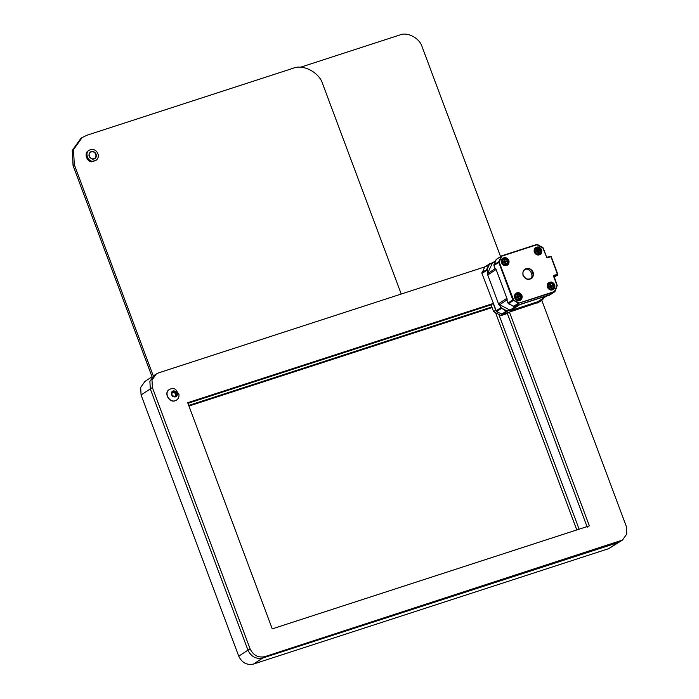<?xml version="1.0" encoding="UTF-8"?>
<svg xmlns="http://www.w3.org/2000/svg" width="699" height="699" viewBox="0 0 699 699"><rect width="100%" height="100%" fill="white"/><g stroke="black" fill="none" stroke-linecap="round" stroke-linejoin="round"><path stroke-width="1.05" d="M187.926 403.34L491.074 304.851L493.171 303.48L187.699 402.72L272.252 628.873L589.353 525.858L509.449 312.138L503.105 314.201L501.008 315.572L507.352 313.51L587.256 527.229M501.008 315.572L493.616 311.632L491.074 304.851M485.237 266.747L158.734 372.82L156.323 373.974L151.989 380.02L152.391 387.561L150.302 388.932L149.892 381.392L154.226 375.346L149.892 381.392L150.302 388.932L247.962 650.14C251.186 656.737 256.114 659.367 262.754 658.012C256.114 659.367 251.186 656.737 247.962 650.14L250.059 648.768C253.283 655.365 258.211 657.995 264.851 656.641L622.425 540.1L626.758 534.053L626.348 526.513L541.769 300.29M264.851 656.641L262.754 658.012L617.916 542.634L620.013 541.262M507.352 313.51L509.449 312.138M152.391 387.561L250.059 648.768M493.171 303.48L495.713 310.26L493.616 311.632M253.527 664.05L608.689 548.671L617.916 542.634L262.754 658.012L253.527 664.05C246.887 665.404 241.959 662.774 238.735 656.178L247.962 650.14L150.302 388.932L141.076 394.97L238.735 656.178M188.94 406.049L492.087 307.56M491.86 306.948L188.713 405.429M495.556 312.671L576.789 529.938M579.113 529.178L498.815 314.401M141.076 394.97L140.665 387.429L144.999 381.383L152.032 376.778M622.425 540.1L608.689 548.671M500.528 256.524L422.1 46.763C419.671 38.139 407.465 31.647 399.907 34.95L300.456 67.261M401.235 294.034L322.711 84.011C319.469 72.513 303.191 63.854 293.108 68.266L86.999 135.222L82.167 137.537L73.5 149.63L74.312 164.711L153.317 376.018M74.312 164.711L73.054 165.532L152.164 377.128M90.59 152.277C87.13 154.007 90.486 160.08 93.858 158.717L94.583 158.367C98.07 155.973 94.33 149.831 90.59 152.277L89.254 153.238M93.159 159.215L94.583 158.367M73.054 165.532L72.242 150.451L80.909 138.358L82.167 137.537M505.858 263.296L505.499 262.335L506.522 261.749L506.233 260.954L505.333 261.251L504.678 260.133L503.935 260.369L504.171 261.627L503.271 261.915L503.568 262.71L504.46 262.413L505.115 263.532L505.858 263.296L504.914 263.54M503.07 262.807L504.757 262.571M504.294 261.33L502.948 262.492M518.964 298.351L518.606 297.39L519.628 296.804L519.331 296.009L518.142 296.14L517.784 295.179L517.042 295.424L517.277 296.682L516.378 296.97L516.675 297.765L517.566 297.468L518.221 298.587L518.964 298.351L518.02 298.595M516.177 297.861L517.863 297.625M517.4 296.385L516.054 297.547M538.623 252.654L538.265 251.692L539.296 251.098L538.999 250.312L537.802 250.443L537.444 249.482L536.701 249.726L536.937 250.976L536.037 251.273L536.334 252.059L537.234 251.771L537.889 252.889L538.623 252.654L537.688 252.898M535.836 252.164L537.531 251.928M537.059 250.688L535.722 251.85M551.729 287.7L551.371 286.739L552.402 286.153L552.105 285.367L550.908 285.498L550.55 284.537L549.807 284.781L550.043 286.031L549.143 286.328L549.44 287.114L550.637 286.983L550.995 287.944L551.729 287.7L550.795 287.953M548.942 287.219L550.637 286.983M550.165 285.742L548.829 286.905M499.235 262.195L498.789 262.387L498.806 261.487L501.594 255.878L536.657 244.484L542.581 247.263L546.688 257.328L542.992 247.979L536.911 244.746L501.847 256.131L499.235 262.195L513.686 300.194L519.348 302.947L554.412 291.553L557.016 285.489L553.521 276.122L557.208 285.472L554.412 291.981L518.475 303.279L512.813 299.897L498.789 262.387L493.931 265.568L495.128 268.774L495.713 268.39L507.238 299.198L506.749 299.871L507.955 303.078L513.616 306.468L550.174 294.585M495.818 268.669L507.238 299.198M499.191 305.017L498.85 304.694L499.54 304.589L509.798 310.033L510.27 310.295L509.685 310.679L510.812 310.505L537.741 301.758L546.871 295.834L518.335 305.105M487.911 273.492L486.722 269.386L488.889 264.353L492.515 262.807L487.325 273.877L498.85 304.694M487.483 273.702L487.43 274.165M509.501 310.505L509.947 310.592M538.178 302.44L502.494 314.401L496.57 311.623L481.934 273.414L484.73 266.904M537.741 301.758L542.337 299.88L537.548 303.008M492.515 262.807L489.326 264.44L487.168 269.473L488.164 272.802M534.254 252.199C533.687 248.652 535.102 246.904 538.527 246.965C541.742 248.486 542.599 250.766 541.087 253.824C538.448 255.851 536.177 255.31 534.254 252.199M501.489 262.841C500.912 259.294 502.336 257.555 505.761 257.608C508.977 259.128 509.824 261.417 508.322 264.467C505.683 266.494 503.402 265.952 501.489 262.841M514.595 297.896C514.018 294.349 515.443 292.61 518.868 292.663C522.083 294.183 522.931 296.472 521.428 299.522C518.789 301.549 516.509 301.007 514.595 297.896M547.361 287.254C546.793 283.707 548.208 281.959 551.633 282.02C554.849 283.541 555.705 285.821 554.193 288.879C551.555 290.906 549.283 290.365 547.361 287.254M507.133 300.352L506.749 299.871M519.348 302.947L514.481 306.555L516.753 305.472M495.128 268.774L495.128 268.25M557.487 274.489L550.978 256.655L557.68 274.052L553.704 276.105L553.896 275.24L557.487 274.489L553.8 276.271M547.684 287.219C548.802 289.473 550.524 290.146 552.848 289.229C556.456 287.481 552.289 280.299 548.864 283.139L547.684 287.219M514.918 297.861C516.028 300.116 517.749 300.788 520.082 299.88C523.691 298.132 519.523 290.95 516.098 293.79L514.918 297.861M501.812 262.807C502.922 265.061 504.643 265.734 506.976 264.825C510.585 263.077 506.417 255.895 502.992 258.735L501.812 262.807M534.578 252.164C535.696 254.419 537.417 255.091 539.742 254.174C543.35 252.426 539.182 245.244 535.757 248.084L534.578 252.164M530.401 278.822C534.77 275.86 529.152 266.642 524.477 269.77M549.615 287.001L550.227 287.324L549.615 287.001L550.349 286.817M549.764 286.074L549.501 286.686L549.764 286.074M549.79 285.262L550.55 284.537M551.371 286.739L550.524 287.228L551.459 286.398L550.052 285.978L550.908 285.498M551.336 286.083L552.105 285.367M551.459 286.398L552.402 286.153M536.509 251.946L537.12 252.269L536.509 251.946L537.243 251.771M536.657 251.028L536.395 251.631L536.657 251.028M536.683 250.207L537.444 249.482M538.265 251.692L537.417 252.173L538.352 251.352L536.946 250.932L537.802 250.443M538.23 251.037L538.999 250.312M538.352 251.352L539.296 251.098M516.849 297.643L517.461 297.966L516.849 297.643L517.583 297.468M516.998 296.726L516.736 297.328L516.998 296.726M517.015 295.904L517.784 295.179M518.606 297.39L517.758 297.87L518.693 297.049L517.286 296.629L518.142 296.14M518.571 296.734L519.331 296.009M518.693 297.049L519.628 296.804M503.743 262.588L504.355 262.911L503.743 262.588M503.892 261.671L503.63 262.274L503.892 261.671M503.909 260.849L504.678 260.133M505.499 262.335L504.652 262.815L505.587 261.994L504.18 261.575L505.036 261.094M505.464 261.679L506.233 260.954M505.587 261.994L506.522 261.749M555.976 275.493L553.809 276.28M556.002 275.572L557.767 275.118L554.08 277.005M557.522 274.48L557.767 275.118M175.397 396.91C180.962 394.559 172.688 387.097 171.325 393.24C171.5 395.905 172.863 397.128 175.397 396.91M176.349 395.809L173.911 396.595L171.84 394.734L172.216 392.078L174.663 391.283L176.725 393.144L176.349 395.809M175.283 400.676L176.55 400.073C178.289 398.919 179.11 397.084 178.996 394.568L175.606 389.378C173.658 388.26 171.648 388.268 169.569 389.413C163.505 392.427 169.368 403.07 175.283 400.676M169.49 389.465L169.411 389.518C163.348 392.532 169.21 403.174 175.117 400.78L176.471 400.125M172.172 392.375L174.663 391.283M173.789 391.851L175.851 393.72L176.725 393.144M175.851 393.72L175.475 396.377M175.143 396.202L175.667 395.049L174.82 392.786L172.172 392.427M94.339 158.918L95.09 157.957M91.176 151.98L89.996 152.277M92.74 159.215L94.784 158.673C98.734 155.886 94.505 149.516 90.398 151.971C87.908 155.108 88.686 157.528 92.74 159.215M89.271 150.25L88.432 150.801C83.784 152.627 86.711 162.142 91.971 161.775L95.912 160.403C101.905 156.174 95.492 146.528 89.271 150.25C84.623 152.076 87.55 161.591 92.81 161.224L95.912 160.403M502.415 262.641C504.879 268.014 510.698 260.876 505.281 259.128C502.983 259.084 502.031 260.255 502.415 262.641M515.521 297.695C517.985 303.069 523.804 295.922 518.387 294.183C516.089 294.139 515.137 295.31 515.521 297.695M535.181 251.998C537.645 257.363 543.472 250.225 538.047 248.486C535.749 248.442 534.796 249.613 535.181 251.998M548.287 287.044C550.751 292.418 556.57 285.279 551.153 283.532C548.855 283.497 547.902 284.668 548.287 287.044M539.803 300.282L542.337 299.46L543.071 298.351M487.159 270.102L481.934 273.414M487.168 269.473L481.943 272.514M510.27 310.295L506.399 311.186L500.737 307.796L495.958 310.924M500.169 304.913L501.183 307.612L500.737 307.796L499.54 304.589M501.183 307.612L501.349 308.495L496.57 311.623M501.611 308.102L506.661 310.793L501.62 314.314M506.661 310.793L507.273 311.273L502.494 314.401M542.957 299.303L542.337 299.88L542.957 299.303M543.481 298.089L542.983 299.251M489.326 264.44L484.11 267.481M488.889 264.353L484.494 267.027M507.273 310.854L509.798 310.033M495.46 261.103L492.341 263.147M495.075 268.731L487.998 273.37M495.984 269.587L487.596 275.074M506.758 298.394L498.37 303.882M506.784 300.046L499.768 304.642M516.587 305.874L510.069 310.129M519.2 305.017L510.812 310.505M518.737 302.885L513.616 306.468M549.545 295.161L554.656 291.859L554.849 291.151L549.545 295.161L546.539 296.14M501.594 255.878L496.107 259.635L493.931 265.568M496.727 259.058L496.29 259.879L496.727 259.058M499.243 261.566L493.94 264.668M513.258 299.705L507.955 303.078M513.686 300.194L508.557 303.777M523.053 275.493C522.267 270.627 524.215 268.241 528.907 268.32C533.32 270.399 534.49 273.536 532.42 277.721C528.802 280.5 525.683 279.757 523.053 275.493M555.801 275.607L557.706 274.025L551.196 256.612L547.387 257.826L546.496 257.354L550.742 256.393L546.688 257.328L543.21 247.935L537.566 244.563L501.349 255.991L496.08 259.661L493.922 264.694L495.084 268.757M523.245 275.476C524.914 278.857 527.5 279.862 530.987 278.499C536.404 275.869 530.157 265.096 525.01 269.36C522.974 271.151 522.38 273.195 523.245 275.476M500.965 256.454L501.41 256.533M514.481 306.555L508.523 303.785L506.749 299.932M547.719 284.502L548.671 283.488C551.93 280.788 555.88 287.612 552.455 289.272L551.144 289.736M550.663 286.31L551.205 285.655M550.786 286.625L551.502 286.45M534.613 249.447L536.247 248.101L540.467 250.347L539.348 254.218L538.038 254.681M514.953 295.153L516.587 293.798L520.807 296.044L519.689 299.915L518.37 300.378M502.039 259.574L502.791 259.076C506.05 256.376 510.008 263.2 506.583 264.86L505.263 265.323M537.557 251.256L538.099 250.6M537.68 251.57L538.396 251.395M517.898 296.953L518.44 296.297M518.011 297.267L518.737 297.092M504.792 261.898L505.333 261.251M504.905 262.212L505.63 262.038M153.291 375.957L156.323 373.974M543.499 298.08L542.573 299.766L537.793 302.894M492.515 262.859L495.565 260.867M538.23 301.522L546.618 296.035M555.058 291.378L557.234 285.445L553.826 275.694M492.524 262.798L489.527 263.776M530.987 278.499C528.313 280.264 525.735 279.251 523.271 275.45C522.476 272.872 523.053 270.836 525.01 269.36M551.703 289.762L552.455 289.272C554.648 285.087 553.39 283.156 548.671 283.488L547.911 283.977M550.139 285.961L549.702 286.538M538.597 254.716L539.348 254.218C541.542 250.032 540.283 248.101 535.565 248.433L534.805 248.923M518.929 300.413L519.689 299.915C521.882 295.729 520.624 293.798 515.897 294.13L515.146 294.628M502.791 259.076C507.518 258.744 508.776 260.675 506.583 264.86L505.823 265.358M537.033 250.906L536.596 251.483M517.374 296.612L516.937 297.189M504.477 262.413L503.778 262.579M504.267 261.557L503.83 262.134M178.996 394.568L175.606 389.378"/></g></svg>

